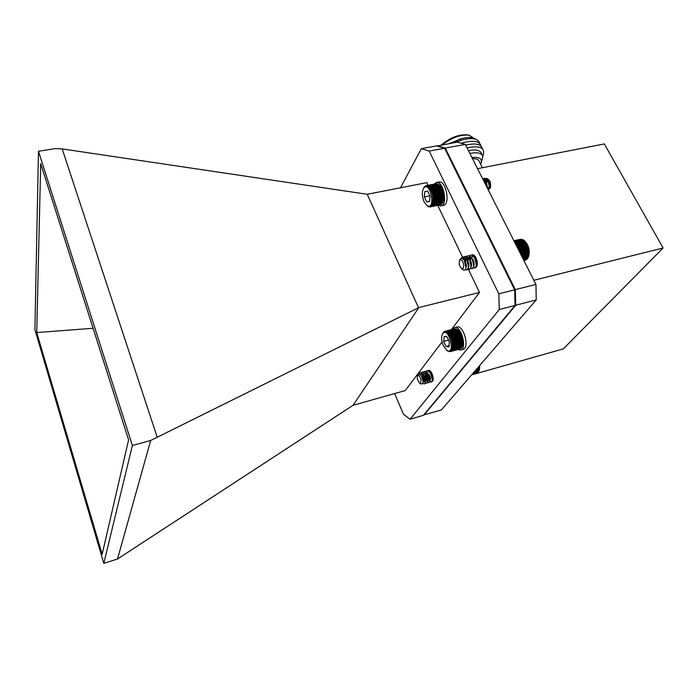 <?xml version="1.0" encoding="UTF-8"?>
<svg xmlns="http://www.w3.org/2000/svg" width="698" height="698" viewBox="0 0 698 698"><rect width="100%" height="100%" fill="white"/><g stroke="black" fill="none" stroke-linecap="round" stroke-linejoin="round"><path stroke-width="1.05" d="M471.569 374.931L563.33 348.869L663.1 247.999L533.857 280.273M663.1 247.999L604.328 143.936L477.545 168.672M437.07 146.048L457.103 142.13L465.304 144.407L535.951 284.426L536.239 299.922L441.345 409.988L423.695 414.944M536.239 299.922L515.726 305.235L423.948 415.127M535.951 284.426L515.333 289.618L515.726 305.235M465.304 144.407L445.263 148.089L515.333 289.618M437.236 145.742L445.263 148.089M482.414 167.721L479.151 161.282C478.444 159.353 476.237 158.516 472.537 158.751M471.927 157.539C479.875 156.692 482.789 158.935 480.669 164.274M481.245 162.817L482.859 156.265C481.472 152.941 477.144 152.007 469.876 153.464M482.292 155.157L481.437 153.473C480.041 150.131 475.713 149.189 468.445 150.637M482.833 156.178C485.66 148.107 480.625 145.271 467.721 147.671L467.041 147.845M468.341 147.514L467.721 147.671M482.423 148.831C481.192 144.12 475.722 142.854 466.011 145.036L465.662 145.123M466.744 144.852L466.011 145.036M481.062 146.152C479.77 141.371 474.178 140.124 464.301 142.418L461.343 143.308M465.147 142.2L461.116 143.247M479.7 143.483C478.348 138.623 472.642 137.401 462.565 139.809L455.253 142.471M463.551 139.556L454.459 142.61M475.643 139.225C472.703 137.087 467.843 136.913 461.073 138.693L449.844 143.448M462.338 138.361L449.521 143.509M473.689 138.169L469.231 135.211C460.785 134.365 451.798 137.567 442.262 144.826M468.594 135.098L467.503 134.906C458.9 134.191 450.131 137.558 441.197 145.027M421.339 148.683L436.582 145.908L444.6 148.255L514.653 289.827L515.054 305.445L514.862 289.757L444.6 148.255L429.209 151.082L421.339 148.683L400.46 187.832M117.491 559.019L150.681 440.482L418.861 307.565L353.04 405.302L117.491 559.019L103.81 563.338L132.367 445.507L150.681 440.482M418.861 307.565L479.509 292.453L451.397 329.587M442.087 341.88L405.224 390.557L353.04 405.302M157.102 436.896L62.192 148.91L367.227 194.28L418.547 307.739M132.367 445.507L38.486 151.248L34.9 329.596L103.81 563.338M36.732 332.58L40.702 163.69L128.598 439.853L102.17 554.247L36.732 332.58L93.087 328.269M38.486 151.248L55.325 148.595L62.192 148.91M428.075 185.293L426.81 182.64L367.227 194.28M470.173 260.249L471.595 265.1M475.451 267.718L476.42 266.933C479.02 263.809 475.574 253.819 472.267 254.831L471.586 255.119M427.193 373.727L429.506 380.55M431.8 381.754L432.463 381.283C434.653 378.953 431.259 369.451 428.598 370.42L427.996 370.769M437.716 205.378L463.891 259.918M468.288 269.07L479.509 292.453M394.623 393.55L403.496 414.289L410.058 419.254L499.288 309.519L498.808 293.823L429.209 151.082M514.862 289.757L498.808 293.823M410.058 419.254L423.389 415.319L515.054 305.445L499.288 309.519M418.329 374.355L419.777 372.758C423.276 371.563 427.097 383.56 424.14 383.987L422.857 383.472M421.156 372.784L422.124 372.104C425.64 370.917 429.453 382.897 426.487 383.324L425.283 382.888M424.471 381.919L422.7 374.529M423.494 372.13L424.463 371.458C427.987 370.263 431.8 382.225 428.825 382.67L427.63 382.242M426.792 381.256L425.03 373.892M425.832 371.476L426.801 370.812C430.334 369.608 434.147 381.562 431.163 382.007L429.968 381.597M429.113 380.602L428.712 379.913M418.643 374.215L420.074 372.68L422.901 374.189C424.864 377.016 425.684 379.799 425.37 382.53L424.323 383.926M420.658 375.114L420.72 374.582M421.33 372.863L422.412 372.025L425.274 373.561C427.22 376.37 428.031 379.127 427.726 381.85L426.783 383.246L425.361 382.6M424.838 381.954L422.971 374.643M423.677 372.209L424.759 371.38L427.647 372.933C429.567 375.716 430.378 378.464 430.073 381.16L429.122 382.583L427.7 381.954M427.167 381.3L425.309 373.98M425.335 373.648L427.097 370.734L430.012 372.304C431.905 375.07 432.708 377.793 432.42 380.471L431.451 381.928L430.047 381.317M429.497 380.646L429.043 379.913M420.833 379.241C419.795 375.952 418.66 374.809 417.439 375.821L417.282 379.136L419.385 382.862C420.781 383.281 421.26 382.068 420.833 379.241M419.786 383.115L419.341 382.836M417.535 375.576L417.814 374.931C418.591 373.805 419.611 373.954 420.877 375.358C422.613 377.854 423.328 380.366 423.023 382.897L421.182 384.153L420.746 383.839M425.274 373.561L425.981 374.66L423.756 373.482L422.892 374.163L423.616 375.288L421.409 374.137L420.475 374.931C422.936 377.382 423.817 379.86 423.101 382.329M420.65 375.105L421.705 374.049C424.855 375.62 426.085 378.185 425.387 381.727M423.328 379.93L422.927 374.608M423.023 374.372L424.044 373.404C426.6 372.531 429.418 380.759 427.516 381.204M425.693 379.346L425.265 373.945M425.37 373.7L426.382 372.749C429.532 374.276 430.762 376.824 430.081 380.393M428.049 378.761L427.412 376.545M428.118 379.538L427.691 373.072M429.532 372.165C432.254 374.521 433.214 377.042 432.428 379.729M430.404 378.168L429.724 375.812M430.047 372.366L430.771 371.563L429.907 372.182M432.751 377.574L431.966 373.491M421.583 376.37L423.11 381.405M423.616 375.288L425.178 381.719M423.416 380.794L423.032 380M422.491 378.124L422.726 374.46M425.981 374.66L427.525 381.047M425.771 380.166L425.056 374.765M425.23 373.509L426.094 372.828L428.336 374.023L429.872 380.384M429.881 372.601L430.692 373.386L432.21 379.712M430.457 378.909L430.108 378.246M429.837 377.557L429.357 375.044M432.795 378.281L432.455 377.644M432.228 377.112L431.722 373.02M479.753 365.438L479.203 370.202M473.672 372.496L478.924 371.004L479.552 365.665M473.104 373.142L478.645 371.572L478.88 371.013M472.659 373.657L478.54 371.606M472.337 374.041L478.13 372.113M472.136 374.276L477.676 372.523M472.057 374.364L477.153 372.854M479.474 366.162L479.011 366.293M479.657 366.371L478.715 366.633M479.526 367.096L477.938 367.541M479.674 367.244L477.72 367.794M479.517 367.994L476.917 368.727M479.639 368.073L476.786 368.876M479.447 368.841L475.975 369.818M479.552 368.849L475.931 369.87M479.325 369.626L475.111 370.821M479.151 370.35L474.335 371.72M460.479 258.897L462.495 256.995C467.058 255.73 470.644 269.48 466.77 269.899L465.4 269.507M463.969 256.995L465.104 256.393C469.684 255.128 473.27 268.843 469.379 269.28L468.149 268.992M465.086 261.89L465.13 259.865M465.156 259.673L467.712 255.791C472.302 254.508 475.888 268.215 471.979 268.66L470.757 268.381M468.934 266.13L467.721 259.29M467.739 259.132L470.312 255.18C474.919 253.906 478.496 267.604 474.57 268.041L473.357 267.77M471.534 265.554L470.321 261.366M460.889 258.653L462.818 256.925L466.814 259.508L468.672 267.439L466.979 269.838M464.153 257.056L465.426 256.314L469.466 258.941L471.29 266.767L469.702 269.201L468.271 268.774M466.386 266.078L466.028 265.118M465.54 263.033L465.592 258.923L464.842 261.384M466.761 256.445L468.035 255.712C469.449 255.52 470.81 256.41 472.11 258.382L473.907 266.095L472.188 268.599M469.004 265.519L468 261.209M470.417 255.163L470.644 255.11C472.075 254.918 473.445 255.817 474.753 257.815L476.525 265.423L474.893 267.962L473.261 267.386M463.551 263.923C462.408 260.267 461.055 259.132 459.493 260.529L459.162 264.516L461.247 268.302C463.202 269 463.969 267.543 463.551 263.923M461.596 268.582L462.957 268.73L461.116 268.207M459.903 259.577L459.493 260.529L459.903 259.577C461.186 257.92 462.678 258.251 464.371 260.563L466.028 267.796C465.549 270.004 464.563 270.693 463.071 269.856L462.303 269.184M463.69 259.673C466.037 262.239 466.831 264.874 466.055 267.578M463.376 259.368L464.554 258.565C468.009 259.9 469.37 262.71 468.646 267.002M465.138 262.003L465.81 259.028M466.133 258.574L467.163 257.955C470.6 259.263 471.97 262.064 471.272 266.357M468.969 265.921L467.8 260.337L468.41 258.408M468.751 257.955L469.763 257.353C473.192 258.626 474.57 261.41 473.89 265.711M471.569 265.327L470.382 259.778L471.01 257.798M471.351 257.335L472.363 256.742M473.837 257.056C476.385 259.464 477.266 262.143 476.498 265.066M474.169 264.743L472.939 259.473M476.769 264.149L476.219 263.163M475.504 260.153L475.8 257.422M465.453 262.806L466.037 265.24M463.228 259.228L464.222 258.644L467.267 260.572L468.419 266.88M466.02 258.443L466.831 258.033L469.902 259.996L471.037 266.235M468.89 266.331C466.788 262.465 466.971 259.499 469.44 257.422L472.537 259.42L473.645 265.598M471.499 265.729C469.815 263.155 469.588 260.476 470.818 257.675M471.246 257.213L472.04 256.82M474.378 257.824L475.164 258.853L476.254 264.952M474.099 265.135L472.677 259.054M476.69 264.533L476.272 263.957M475.172 259.324L475.617 257.126M525.079 241.342C528.901 245.731 530.07 250.73 528.578 256.341M521.066 239.292L513.929 240.775M521.825 239.405L513.998 240.923M522.575 239.632L514.129 241.176M523.308 239.981L522.785 239.589L514.313 241.534M524.032 240.435L523.439 239.946L514.548 241.997M528.473 256.663L529.154 253.077L528.796 248.889L527.461 244.841L525.376 241.639L524.093 240.417L514.906 242.546M515.438 243.148L524.765 241.037M523.003 258.757L528.142 257.536L528.447 256.724L522.671 258.103M523.282 259.324L527.767 258.251L528.081 257.545M523.526 259.796L527.348 258.879L527.644 258.277M523.709 260.162L527.147 258.923M523.84 260.424L526.58 259.473M523.919 260.572L525.952 259.918M523.936 260.624L525.262 260.249M520.298 239.309L513.911 240.74M525.376 241.639L515.962 243.82L525.341 241.674M525.943 242.328L516.441 244.536M525.934 242.433L516.503 244.623M526.484 243.096L516.913 245.321M526.484 243.279L517.009 245.487M526.99 243.934L517.366 246.176M526.999 244.204L517.48 246.42M527.461 244.841L517.785 247.092M527.461 245.181L517.925 247.406M527.871 245.792L518.178 248.06M527.871 246.22L518.317 248.453M528.238 246.795L518.527 249.073M528.229 247.293L518.666 249.535M528.552 247.834L518.823 250.111M528.526 248.392L518.954 250.643M528.796 248.889L519.164 251.149M528.752 249.509L519.443 251.699M528.988 249.954L519.661 252.144M528.918 250.634L519.966 252.746M529.11 251.01L520.158 253.121M529.014 251.742L520.481 253.758M529.163 252.057L520.638 254.072M529.04 252.833L520.97 254.744M529.154 253.077L521.101 254.988M528.988 253.889L521.441 255.677M529.084 254.055L521.537 255.852M528.875 254.892L521.886 256.559M528.944 254.988L521.938 256.655M528.7 255.843L522.296 257.37M528.735 255.861L522.313 257.387M442.427 334.063L443.858 331.768L443.797 332.231L444.312 331.489L444.242 332.012L445.839 331.314L446.266 332.213L446.964 331.751L446.807 332.527L447.54 332.135L447.357 332.946L448.116 332.623L448.43 334.054L449.242 333.888L448.954 334.743L449.774 334.647L449.451 335.502L450.289 335.485L449.922 336.34L450.768 336.392L450.358 337.23L451.205 337.361L450.76 338.164L451.615 338.373L451.117 339.141L451.964 339.42L451.432 340.153L452.269 340.484L451.702 341.174L452.522 341.566L451.92 342.195L452.723 342.648L452.077 343.215L452.862 343.713L452.182 344.219L452.941 344.76L452.225 345.196L452.958 345.763L452.208 346.129L452.915 346.714L452.147 347.011L452.81 347.613L452.016 347.831L452.644 348.45L451.833 348.59L452.426 349.201L451.597 349.262L451.824 350.44L461.474 347.822L461.736 347.272M452.156 349.864L461.806 347.255L462.399 345.728L462.093 346.583L452.426 349.201M462.399 345.728L462.591 344.978L462.399 345.728M462.591 344.978L462.722 344.158L462.591 344.978L452.016 347.831M462.722 344.158L462.791 343.276L462.722 344.158L452.147 347.011M462.791 343.276L462.809 342.352L462.791 343.276L452.208 346.129M462.809 342.352L462.765 341.383L462.809 342.352L452.225 345.196M462.765 341.383L462.669 340.38L462.765 341.383L452.182 344.219M462.669 340.38L462.512 339.368L462.669 340.38L452.077 343.215M462.512 339.368L462.294 338.338L462.512 339.368L451.92 342.195M462.294 338.338L462.032 337.326L462.294 338.338L451.702 341.174M462.032 337.326L461.718 336.323L462.032 337.326L451.432 340.153M461.718 336.323L461.352 335.354L461.718 336.323L451.117 339.141M461.352 335.354L460.95 334.412L461.352 335.354L450.76 338.164M460.95 334.412L460.514 333.531L460.95 334.412L450.358 337.23M460.514 333.531L460.034 332.702L460.514 333.531L449.922 336.34M460.034 332.702L459.537 331.951L460.034 332.702L449.451 335.502M459.537 331.951L459.014 331.271L459.537 331.951L448.954 334.743M459.014 331.271L458.359 330.66L459.014 331.271L448.43 334.054M458.473 330.669L457.792 330.075L458.473 330.669M457.923 330.163L456.623 329.212L446.964 331.751M456.518 329.247L446.397 331.48M455.864 328.994L445.839 331.314M455.201 328.854L445.307 331.262M454.538 328.837L444.792 331.314M451.824 350.44L461.334 347.866M451.458 350.92L450.611 350.754L451.039 351.286L450.193 351.059L450.576 351.548L449.748 351.251L450.088 351.696L459.729 349.061M450.576 351.548L460.331 348.764M443.396 345.85L446.964 350.475C456.361 355.448 448.404 325.355 442.576 333.836C441.136 336.942 441.415 340.947 443.396 345.85M446.327 336.331L446.842 336.741L444.198 336.637L443.684 341.409L446.005 346.513L448.884 346.871L449.425 342.081L447.069 336.951L446.327 336.331L444.198 336.637L443.684 341.409L446.005 346.513L449.05 346.636M448.866 340.031L443.684 341.409M449.442 345.589L446.005 346.513M450.088 351.696L447.383 350.789M446.964 350.475L447.994 351.173M451.039 351.286L460.863 348.363M452.644 348.45L462.312 345.833M452.81 347.613L462.486 345.004M452.915 346.714L462.591 344.105M452.958 345.763L462.643 343.154M452.941 344.76L462.626 342.151M452.862 343.713L462.547 341.113M452.723 342.648L462.416 340.048M452.522 341.566L462.224 338.975M452.269 340.484L461.971 337.902M451.964 339.42L461.666 336.837M451.615 338.373L461.308 335.79M451.205 337.361L460.898 334.787M450.768 336.392L460.453 333.827M450.289 335.485L459.973 332.929M449.774 334.647L459.459 332.091M449.242 333.888L458.918 331.332M448.683 333.208L458.359 330.66M448.116 332.623L457.792 330.075M447.54 332.135L457.207 329.596M444.312 331.489L444.748 331.376M423.328 188.661L424.48 186.663L426.443 185.633L426.321 186.261L426.993 185.668L426.853 186.349L428.136 186.078L427.935 186.846L428.712 186.453L428.476 187.256L429.279 186.942L429.017 187.771L429.828 187.526L429.532 188.381L430.369 188.216L430.029 189.079L430.884 188.992L430.509 189.856L431.364 189.856L430.945 190.711L431.818 190.79L431.355 191.627L432.219 191.784L431.722 192.596L432.586 192.831L432.045 193.608L432.9 193.913L432.315 194.655L433.161 195.021L432.533 195.719L433.362 196.147L432.699 196.792L433.51 197.272L432.812 197.857L433.598 198.389L432.865 198.904L433.624 199.48L432.865 199.925L433.589 200.535L432.804 200.911L433.493 201.548L432.681 201.835L433.336 202.499L432.507 202.708L433.126 203.38L432.28 203.511L432.856 204.182L432.001 204.235L432.542 204.889L442.532 202.821L442.933 201.975M443.221 201.26L443.448 200.457L443.221 201.26M443.448 200.457L443.631 199.593L443.448 200.457L432.507 202.708M443.631 199.593L443.754 198.66L443.631 199.593L432.681 201.835M443.754 198.66L443.823 197.682L443.754 198.66L432.804 200.911M443.823 197.682L443.832 196.662L443.823 197.682L432.865 199.925M443.832 196.662L443.78 195.623L443.832 196.662L432.865 198.904M443.78 195.623L443.675 194.559L443.78 195.623L432.812 197.857M443.675 194.559L443.509 193.494L443.675 194.559L432.699 196.792M443.509 193.494L443.291 192.43L443.509 193.494L432.533 195.719M443.291 192.43L443.021 191.392L443.291 192.43L432.315 194.655M443.021 191.392L442.698 190.388L443.021 191.392L432.045 193.608M442.698 190.388L442.331 189.42L442.698 190.388L431.722 192.596M442.331 189.42L441.921 188.512L442.331 189.42L431.355 191.627M441.921 188.512L441.476 187.666L441.921 188.512L430.945 190.711M441.476 187.666L440.996 186.889L441.476 187.666L430.509 189.856M440.996 186.889L440.499 186.192L440.996 186.889L430.029 189.079M440.499 186.192L439.862 185.528L440.499 186.192L429.532 188.381M439.557 185.188L439.976 185.589L439.295 184.944L429.279 186.942M439.286 184.953L438.728 184.464L428.712 186.453M438.641 184.481L438.143 184.089L428.136 186.078M437.986 184.124L427.56 185.816M437.314 183.879L426.993 185.668M436.625 183.757L426.443 185.633M435.918 183.757L425.911 185.72M432.542 204.889L431.678 204.863L432.175 205.509L431.312 205.404L431.765 206.023L430.902 205.84L431.312 206.434L429.985 206.407L430.317 206.913L440.351 204.758M432.175 205.509L442.157 203.441L442.48 202.839M430.832 206.73L440.97 204.435M431.312 206.434L441.529 203.999M488.478 190.345L489.473 187.797L488.408 181.846C487.16 179.386 485.712 178.234 484.063 178.391L483.854 178.444M487.056 187.509L485.904 182.283L482.746 178.976M488.382 190.153C490.851 187.343 487.536 177.449 483.758 178.461L482.719 178.915M486.733 186.881C486.393 183.225 485.101 180.669 482.859 179.212M487.981 179.063L490.249 181.655L490.057 188.443C491.235 185.136 490.546 182.012 487.981 179.063C486.061 177.781 484.639 178.383 483.705 180.878M490.458 187.474C489.403 188.739 488.295 188.39 487.134 186.418L486.986 186.096M486.899 185.904L486.375 183.714M486.358 183.365L486.968 180.546M487.352 180.119L488.932 180.084M484.656 182.754L485.154 181.637M485.363 181.306L486.445 180.232M487.483 188.355L490.057 188.443M485.904 182.989L486.07 185.572L485.93 182.754M486.619 180.32L485.965 182.414M486.593 180.311L485.773 182.03M485.695 182.361L485.616 184.665M488.172 188.783L489.359 186.907L488.6 182.632L485.319 180.084L484.648 180.346M486.916 187.247L486.105 183.094L483.557 180.59M488.487 188.722C491.148 188.504 489.028 179.194 485.625 180.023L484.735 180.442M484.307 180.913L483.993 181.445M487.143 187.701C487.361 183.932 486.148 181.524 483.505 180.485M424.105 201.835L426.862 205.465C436.407 211.381 430.43 179.534 423.616 188.198C421.749 191.863 421.915 196.408 424.105 201.835M427.665 191.139L424.82 191.575L424.34 196.915L426.696 201.853L429.549 201.478L430.047 196.103L427.665 191.139L424.82 191.575L424.34 196.915L426.696 201.853L429.445 201.643M429.977 195.78L424.34 196.915M429.671 201.242L426.696 201.853M430.317 206.913L428.659 206.765L426.705 205.352M431.765 206.023L442.035 203.467M432.856 204.182L442.855 202.115M433.126 203.38L443.134 201.312M433.336 202.499L443.352 200.439M433.493 201.548L443.509 199.488M433.589 200.535L443.614 198.485M433.624 199.48L443.649 197.429M433.598 198.389L443.631 196.347M433.51 197.272L443.544 195.231M433.362 196.147L443.405 194.114M433.161 195.021L443.195 192.988M432.9 193.913L442.942 191.88M432.586 192.831L442.628 190.807M432.219 191.784L442.262 189.76M431.818 190.79L441.86 188.774M431.364 189.856L441.406 187.849M430.884 188.992L440.918 186.994M430.369 188.216L440.403 186.218M429.828 187.526L439.862 185.528M426.827 205.482L427.385 205.936M429.776 206.983L430.247 206.878M452.548 329.281L454.616 327.598C461.308 325.442 467.555 349 460.549 350.021L458.804 349.881L458.743 349.349M456.815 327.022L456.989 326.969C463.708 324.823 469.946 348.346 462.922 349.375L460.724 349.977M439.836 205.256L438.257 205.264M434.121 184.098L436.425 182.466C443.631 180.651 448.212 205.264 440.804 205.901L439.915 205.919L439.801 204.95M438.71 182.012L438.885 181.977C446.109 180.154 450.69 204.75 443.265 205.395L440.988 205.866M514.731 242.363L518.998 250.826M462.966 142.706L464.301 142.418M461.282 140.097L462.565 139.809M460.331 138.858L461.073 138.693M420.056 383.342L421.182 384.153M417.439 375.821L417.814 374.931M422.726 375.393L422.752 374.477M425.37 382.53L425.405 381.16M427.726 381.85L427.752 380.489M427.647 372.933L428.336 374.023M430.073 381.16L430.09 379.817M430.012 372.304L430.692 373.386M432.42 380.471L432.437 379.136M462.067 269L463.071 269.856M465.208 260.904L465.165 259.787M467.8 260.337L467.747 259.22M470.382 259.778L470.321 258.661M475.539 258.653L475.46 257.545M466.814 259.508L467.267 260.572M468.672 267.439L468.602 266.208M469.466 258.941L469.902 259.996M471.29 266.767L471.22 265.554M472.11 258.382L472.537 259.42M473.907 266.095L473.837 264.908M474.753 257.815L475.164 258.853M476.525 265.423L476.437 264.263M442.576 333.836L442.96 332.911M489.359 186.907L489.473 187.797M488.6 182.632L488.408 181.846M486.105 183.094L485.904 182.283M423.616 188.198L424.052 187.3M456.989 326.969L454.616 327.598M438.885 181.977L436.425 182.466"/></g></svg>
